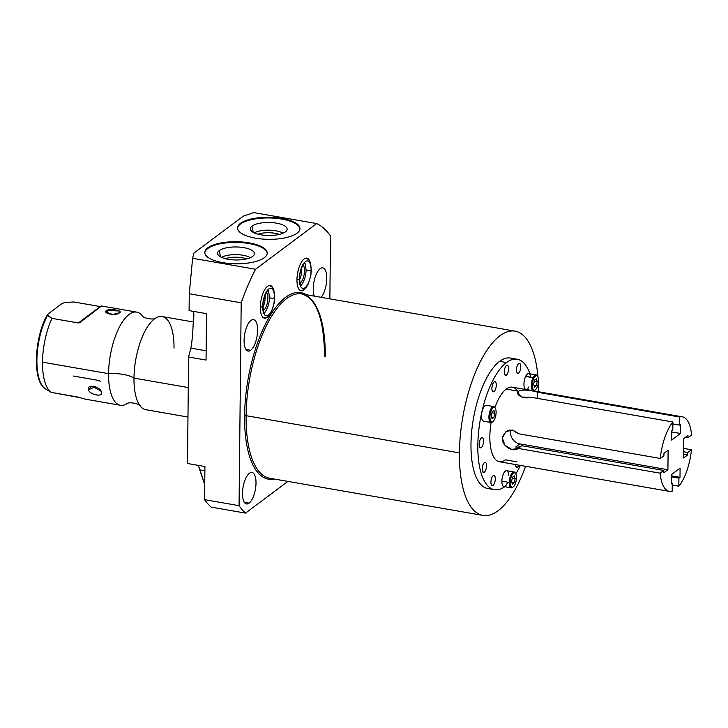 <?xml version="1.0" encoding="UTF-8"?>
<svg xmlns="http://www.w3.org/2000/svg" width="728" height="728" viewBox="0 0 728 728"><rect width="100%" height="100%" fill="white"/><g stroke="black" fill="none" stroke-linecap="round" stroke-linejoin="round"><path stroke-width="1.09" d="M193.184 323.723A24.816 9.746 99.9 0 0 193.684 311.411A24.816 9.746 -80.1 0 1 193.184 323.723C192.674 335.171 191.892 343.307 190.827 348.121L206.142 350.796L190.827 348.121C191.892 343.307 192.674 335.171 193.184 323.723M193.921 253.08L243.225 216.198L193.921 253.08L192.62 258.276L255.564 269.251L316.635 223.569L253.69 212.594L243.225 216.198L253.69 212.594L316.635 223.569L255.564 269.251A151.333 59.432 99.9 0 0 241.196 302.803L189.262 293.748L189.089 310.61L206.534 313.65L206.042 360.078L188.597 357.039L187.487 463.481L204.932 466.521L204.586 499.654L239.066 505.66L241.196 302.803L189.262 293.748L192.62 258.276L255.564 269.251A151.333 59.432 99.9 0 0 241.196 302.803L239.066 505.66A151.333 59.432 99.9 0 0 245.527 513.113L211.047 507.098A151.333 59.432 -80.1 0 1 204.586 499.654L239.066 505.66A151.333 59.432 99.9 0 0 245.527 513.113L211.047 507.098A151.333 59.432 -80.1 0 1 204.586 499.654L204.932 466.521L187.487 463.481L188.597 357.039L190.827 348.121L188.597 357.039L206.042 360.078L206.534 313.65L189.089 310.61L189.262 293.748L192.62 258.276L193.921 253.08M297.006 233.224A31.213 11.038 -179.4 0 1 255.528 238.165A31.213 11.038 -179.4 0 1 240.458 223.359A31.213 11.038 -179.4 0 1 281.936 218.409A31.213 11.038 -179.4 0 1 297.006 233.224A31.213 11.038 0.6 0 0 299.945 228.619A31.213 11.038 0.6 0 0 275.557 217.581A31.213 11.038 0.6 0 0 240.458 223.359A31.213 11.038 0.6 0 0 237.519 227.964A31.213 11.038 0.6 0 0 261.907 239.002A31.213 11.038 0.6 0 0 297.006 233.224M264.282 257.694A31.213 11.038 -179.4 0 1 222.804 262.644A31.213 11.038 -179.4 0 1 207.735 247.839A31.213 11.038 -179.4 0 1 249.213 242.888A31.213 11.038 -179.4 0 1 264.282 257.694A31.213 11.038 0.6 0 0 267.221 253.089A31.213 11.038 0.6 0 0 242.834 242.06A31.213 11.038 0.6 0 0 207.735 247.839A31.213 11.038 0.6 0 0 204.796 252.443A31.213 11.038 0.6 0 0 229.184 263.472A31.213 11.038 0.6 0 0 264.282 257.694M330.521 235.99L329.866 298.853L330.521 235.99A151.333 59.432 99.9 0 0 316.635 223.569A151.333 59.432 99.9 0 1 330.521 235.99M287.915 481.408L245.527 513.113L287.915 481.408M515.06 331.14L301.729 293.948A93.521 36.728 -80.1 0 0 246.091 415.679L244.581 415.861A94.658 37.174 99.9 0 0 274.229 479.015A94.658 37.174 -80.1 0 1 244.581 415.861L246.091 415.679A93.521 36.728 -80.1 0 0 269.606 478.214A93.521 36.728 -80.1 0 1 246.091 415.679L459.423 452.871A93.521 36.728 -80.1 0 1 496.005 339.148A93.521 36.728 -80.1 0 1 537.983 377.059A93.521 36.728 99.9 0 0 515.06 331.14A93.521 36.728 99.9 0 0 459.423 452.871L246.091 415.679A93.521 36.728 -80.1 0 1 301.729 293.948A93.521 36.728 -80.1 0 1 325.243 356.483M538.584 391.773A93.521 36.728 99.9 0 0 538.365 382.764A93.521 36.728 -80.1 0 1 538.584 391.773M244.581 415.861A94.658 37.174 -80.1 0 1 265.875 323.296A94.658 37.174 -80.1 0 1 306.351 294.758A94.658 37.174 99.9 0 0 265.875 323.296A94.658 37.174 99.9 0 0 244.581 415.861M249.413 473.264A15.961 6.27 -80.1 0 1 256.01 483.146A15.961 6.27 -80.1 0 1 249.103 503.13A15.961 6.27 -80.1 0 1 242.497 493.256A15.961 6.27 -80.1 0 1 249.413 473.264A15.961 6.27 99.9 0 0 242.661 490.226A15.961 6.27 99.9 0 0 246.519 503.931A15.961 6.27 99.9 0 0 249.103 503.13A15.961 6.27 99.9 0 0 255.846 486.177A15.961 6.27 99.9 0 0 251.997 472.472A15.961 6.27 99.9 0 0 249.413 473.264M251.014 320.402A15.961 6.27 -80.1 0 1 257.612 330.275A15.961 6.27 -80.1 0 1 250.705 350.268A15.961 6.27 -80.1 0 1 244.098 340.386A15.961 6.27 -80.1 0 1 251.014 320.402A15.961 6.27 99.9 0 0 244.262 337.355A15.961 6.27 99.9 0 0 248.111 351.06A15.961 6.27 99.9 0 0 250.705 350.268A15.961 6.27 99.9 0 0 257.448 333.306A15.961 6.27 99.9 0 0 253.599 319.601A15.961 6.27 99.9 0 0 251.014 320.402M320.174 268.668A15.961 6.27 -80.1 0 1 326.763 277.168A15.961 6.27 -80.1 0 1 321.121 297.333A15.961 6.27 99.9 0 0 326.717 280.116A15.961 6.27 99.9 0 0 322.759 267.877A15.961 6.27 99.9 0 0 320.174 268.668A15.961 6.27 99.9 0 0 314.123 281.054A15.961 6.27 99.9 0 0 314.332 296.141A15.961 6.27 -80.1 0 1 314.123 281.054A15.961 6.27 -80.1 0 1 320.174 268.668M267.513 286.359A16.571 6.507 -80.1 0 1 273.391 289.225A16.571 6.507 99.9 0 0 270.188 285.54A16.571 6.507 99.9 0 0 267.513 286.359A16.571 6.507 99.9 0 0 260.506 303.967A16.571 6.507 99.9 0 0 264.501 318.191A16.571 6.507 99.9 0 0 267.185 317.363A16.571 6.507 -80.1 0 1 260.333 307.107A16.571 6.507 -80.1 0 1 267.513 286.359M268.75 315.797A16.571 6.507 -80.1 0 1 267.185 317.363A16.571 6.507 99.9 0 0 268.75 315.797M304.14 258.968A16.571 6.507 -80.1 0 1 310.019 261.825A16.571 6.507 99.9 0 0 306.825 258.14A16.571 6.507 99.9 0 0 304.14 258.968A16.571 6.507 99.9 0 0 297.133 276.567A16.571 6.507 99.9 0 0 301.128 290.791A16.571 6.507 99.9 0 0 303.813 289.962A16.571 6.507 -80.1 0 1 296.96 279.707A16.571 6.507 -80.1 0 1 304.14 258.968M305.387 288.397A16.571 6.507 -80.1 0 1 303.813 289.962A16.571 6.507 99.9 0 0 305.387 288.397M459.423 452.871A93.521 36.728 99.9 0 0 482.937 515.406A93.521 36.728 99.9 0 0 525.589 466.311A93.521 36.728 -80.1 0 1 482.546 515.333A93.521 36.728 -80.1 0 1 459.423 452.871M244.353 502.302L249.103 503.13L244.353 502.302M245.955 349.44L250.705 350.268L245.955 349.44M198.262 465.356L199.972 469.924L204.887 470.779L199.972 469.924L204.741 484.73L198.262 465.356M263.691 310.301A9.682 3.804 99.9 0 0 267.595 301.51A9.682 3.804 99.9 0 0 266.521 292.365A9.682 3.804 99.9 0 1 267.595 301.51A9.682 3.804 99.9 0 1 263.691 310.301L263.691 310.301A9.682 3.804 99.9 0 1 263.354 310.519A9.682 3.804 99.9 0 0 263.691 310.301M265.01 295.368A9.682 3.804 -80.1 0 1 262.954 307.189A9.682 3.804 -80.1 0 0 265.01 295.368M300.318 282.901A9.682 3.804 99.9 0 0 304.222 274.11A9.682 3.804 99.9 0 0 303.148 264.965A9.682 3.804 99.9 0 1 304.222 274.11A9.682 3.804 99.9 0 1 300.318 282.901L300.318 282.901A9.682 3.804 99.9 0 1 299.981 283.119A9.682 3.804 99.9 0 0 300.318 282.901M301.638 267.968A9.682 3.804 -80.1 0 1 299.581 279.789A9.682 3.804 -80.1 0 0 301.638 267.968M253.217 232.378L252.034 226.089A18.428 6.516 0.6 0 0 250.359 229.329A18.428 6.516 0.6 0 0 265.42 235.381A18.428 6.516 0.6 0 0 285.412 231.904A18.428 6.516 -179.4 0 1 260.924 234.826A18.428 6.516 -179.4 0 1 252.034 226.089A18.428 6.516 -179.4 0 1 276.522 223.168A18.428 6.516 -179.4 0 1 285.412 231.904A18.428 6.516 0.6 0 0 287.087 229.711A18.428 6.516 0.6 0 0 273.473 222.75A18.428 6.516 0.6 0 0 252.034 226.089L253.217 232.378M240.449 224.069A31.213 11.038 0.6 0 0 237.537 228.319A31.213 11.038 -179.4 0 1 240.449 224.069L240.458 223.359L240.449 224.069A31.213 11.038 -179.4 0 1 275.057 218.245A31.213 11.038 -179.4 0 1 299.918 228.974A31.213 11.038 0.6 0 0 275.057 218.245A31.213 11.038 0.6 0 0 240.449 224.069M279.325 234.425A14.833 5.242 0.6 0 0 258.012 234.198A14.833 5.242 -179.4 0 1 279.325 234.425M283.101 233.206A16.808 5.942 0.6 0 0 254.263 232.905A16.808 5.942 -179.4 0 1 283.101 233.206M220.493 256.848L219.31 250.559A18.428 6.516 0.6 0 0 217.636 253.808A18.428 6.516 0.6 0 0 232.705 259.851A18.428 6.516 0.6 0 0 252.698 256.383A18.428 6.516 -179.4 0 1 228.201 259.305A18.428 6.516 -179.4 0 1 219.31 250.559A18.428 6.516 -179.4 0 1 243.798 247.638A18.428 6.516 -179.4 0 1 252.698 256.383A18.428 6.516 0.6 0 0 254.363 254.19A18.428 6.516 0.6 0 0 240.75 247.22A18.428 6.516 0.6 0 0 219.31 250.559L220.493 256.848M207.726 248.548A31.213 11.038 0.6 0 0 204.814 252.789A31.213 11.038 -179.4 0 1 207.726 248.548L207.735 247.839L207.726 248.548A31.213 11.038 -179.4 0 1 242.333 242.724A31.213 11.038 -179.4 0 1 267.203 253.444A31.213 11.038 0.6 0 0 242.333 242.724A31.213 11.038 0.6 0 0 207.726 248.548M246.601 258.904A14.833 5.242 0.6 0 0 225.289 258.677A14.833 5.242 -179.4 0 1 246.601 258.904M250.377 257.685A16.808 5.942 0.6 0 0 221.54 257.375A16.808 5.942 -179.4 0 1 250.377 257.685M187.97 417.053L145.873 409.718A47.293 18.573 -80.1 0 1 133.988 378.096L188.279 387.56L133.988 378.096A23.605 8.345 0.6 0 0 108.581 373.664A47.293 18.573 99.9 0 0 126.654 403.913C127.864 401.447 140.222 403.603 140.522 406.333A47.293 18.573 -80.1 0 1 133.988 378.096A47.293 18.573 -80.1 0 1 162.117 316.534L193.411 321.994M85.631 399.208L77.578 396.988L51.188 392.392A47.293 18.573 -80.1 0 1 42.515 362.153L108.581 373.664A47.293 18.573 99.9 0 0 120.466 405.287L85.349 399.162M88.425 389.835C89.79 394.958 103.968 397.433 101.456 392.11C100.473 386.222 86.295 383.747 88.425 389.835C90.254 395.113 103.567 397.433 101.456 392.11L100.155 389.917L101.456 392.11L100.892 390.909L91.773 386.14L88.425 389.835L95.359 386.668L88.425 389.835M61.935 303.631L48.13 313.95L61.935 303.631L64.847 302.493L73.874 301.974L100.264 306.57L73.874 301.974L64.847 302.493L61.935 303.631M155.938 317.909C154.727 320.375 142.369 318.218 142.069 315.488A47.293 18.573 99.9 0 0 120.712 324.661A47.293 18.573 99.9 0 0 108.581 373.664A23.605 8.345 -179.4 0 1 133.988 378.096A47.293 18.573 -80.1 0 1 155.938 317.909A47.293 18.573 -80.1 0 1 174.01 348.157M101.592 305.988L136.709 312.112A47.293 18.573 99.9 0 0 108.581 373.664L42.515 362.153A47.293 18.573 -80.1 0 1 51.961 318.364L78.351 322.959L80.253 322.267L101.574 305.988M101.629 306.015C100.992 305.906 93.867 311.32 80.253 322.267L78.351 322.959L100.264 306.57L101.283 306.534L100.264 306.57L78.351 322.959L51.961 318.364L47.475 315.479L48.13 313.95L47.475 315.479A44.572 17.508 99.9 0 0 36.937 358.595A44.572 17.508 99.9 0 0 45.527 388.916A44.572 17.508 99.9 0 0 46.701 389.507M119.174 310.947L106.452 310.528L109.364 314.068L106.452 310.528C102.22 313.513 116.189 316.161 119.474 312.794C123.714 310.729 109.719 308.153 106.452 310.528L106.552 312.767L112.931 314.432L119.592 312.703M100.491 381.809L99.49 380.598L73.1 376.003M47.375 314.733C34.289 336.9 32.059 381.818 45.527 388.916L51.188 392.392L79.47 397.534M47.329 314.824L51.961 318.364A47.293 18.573 99.9 0 0 42.515 362.153A47.293 18.573 99.9 0 0 51.188 392.392L49.686 391.482M45.527 388.916A44.572 17.508 -80.1 0 1 36.937 358.595A44.572 17.508 -80.1 0 1 47.475 315.479M495.122 408.035A8.063 3.167 99.9 0 0 494.103 406.752A8.063 3.167 -80.1 0 1 494.913 407.607A37.829 14.86 -80.1 0 1 506.224 389.08L518.736 391.264C521.903 388.688 534.616 391.027 537.646 392.265L537.582 398.398L537.646 392.265L679.561 416.998L679.47 425.07L680.543 424.269L680.443 433.469L671.644 440.058L671.735 430.858L672.809 430.057L672.9 421.985A37.829 14.86 99.9 0 0 660.278 458.458L663.936 455.728L663.954 453.353L668.122 450.241L667.922 469.706L663.754 472.818L663.781 470.443L660.123 473.173A37.829 14.86 99.9 0 0 672.172 491.209L672.253 483.137L671.18 483.938L671.28 474.738L680.089 468.15L679.988 477.35L678.915 478.15L678.833 486.222A37.829 14.86 99.9 0 0 691.445 449.749L687.796 452.488L687.769 454.854L683.61 457.967L683.81 438.502L687.969 435.389L687.951 437.765L691.6 435.035A37.829 14.86 99.9 0 0 679.561 416.998L679.47 425.07L680.543 424.269L680.443 433.469L671.726 431.95L680.443 433.469L671.644 440.058L671.735 430.858L672.809 430.057L672.9 421.985A37.829 14.86 99.9 0 0 660.278 458.458L518.372 433.715C511.402 427.937 506.106 429.083 502.493 437.173C500.573 445.39 512.903 452.898 518.218 448.439L660.123 473.173A37.829 14.86 99.9 0 0 669.369 491.373A37.829 14.86 99.9 0 0 672.172 491.209L672.253 483.137L671.198 482.946L672.253 483.137L671.18 483.938L671.28 474.738L680.089 468.15L679.988 477.35L678.915 478.15L678.833 486.222A37.829 14.86 99.9 0 0 691.445 449.749L683.71 448.403L691.445 449.749L687.796 452.488L683.674 451.769L687.796 452.488L687.769 454.854L683.647 454.136L687.769 454.854L683.61 457.967L683.81 438.502L687.969 435.389L687.951 437.765L691.6 435.035A37.829 14.86 99.9 0 0 682.364 416.835A37.829 14.86 99.9 0 0 679.561 416.998L537.646 392.265C534.616 391.027 521.903 388.688 518.736 391.264L506.224 389.08A37.829 14.86 -80.1 0 1 512.348 387.196L682.364 416.835M669.369 491.373L499.353 461.734A37.829 14.86 -80.1 0 1 491.118 422.513A37.829 14.86 -80.1 0 0 505.487 459.85L517.035 461.871M672.235 485.075L678.833 486.222L672.235 485.075M494.485 489.689L487.633 488.497A66.203 25.999 -80.1 0 1 471.653 431.677A66.203 25.999 -80.1 0 1 499.645 361.343L506.506 362.544A66.203 25.999 99.9 0 0 477.841 444.954A66.203 25.999 99.9 0 0 504.786 486.695A66.203 25.999 99.9 0 1 494.485 489.689A66.203 25.999 99.9 0 1 478.505 432.878A66.203 25.999 99.9 0 1 506.506 362.544L499.645 361.343A66.203 25.999 -80.1 0 1 510.374 358.049L517.226 359.241A66.203 25.999 99.9 0 0 506.506 362.544A66.203 25.999 99.9 0 1 529.929 373.801A66.203 25.999 99.9 0 0 517.226 359.241M515.815 473.919A66.203 25.999 99.9 0 0 520.374 465.401A66.203 25.999 99.9 0 1 515.815 473.919M528.983 386.777A8.063 3.167 -80.1 0 1 524.36 387.505A8.063 3.167 -80.1 0 1 525.716 376.276L533.114 377.568A8.063 3.167 99.9 0 0 531.349 385.849A8.063 3.167 99.9 0 0 533.369 390.763A66.203 25.999 99.9 0 1 533.369 390.863A66.203 25.999 99.9 0 0 533.36 390.754A8.063 3.167 99.9 0 0 535.18 389.899M483.956 421.203A8.063 3.167 -80.1 0 1 483.155 421.066L490.554 422.358A8.063 3.167 -80.1 0 1 489.416 412.994A8.063 3.167 -80.1 0 1 494.103 406.752L494.621 407.598A7.298 2.866 99.9 0 0 490.372 413.258A7.298 2.866 99.9 0 0 491.409 421.74A7.298 2.866 99.9 0 0 495.659 416.088A7.298 2.866 99.9 0 0 494.621 407.598A7.298 2.866 99.9 0 0 490.372 413.258A7.298 2.866 99.9 0 0 491.409 421.74A7.298 2.866 99.9 0 0 493.084 421.385A7.298 2.866 99.9 0 0 495.841 415.16A7.298 2.866 99.9 0 0 495.359 408.381L494.913 407.607A37.829 14.86 -80.1 0 1 506.224 389.08A37.829 14.86 -80.1 0 1 517.481 391.045M518.846 465.137A5.142 2.02 -80.1 0 1 517.562 467.003A5.142 2.02 -80.1 0 1 515.451 464.546A5.142 2.02 99.9 0 0 516.725 467.267A5.142 2.02 99.9 0 0 517.562 467.003A5.142 2.02 99.9 0 0 518.846 465.137M518.645 363.609A5.142 2.02 -80.1 0 1 520.766 366.794A5.142 2.02 -80.1 0 1 518.545 373.227A5.142 2.02 -80.1 0 1 516.416 370.042A5.142 2.02 -80.1 0 1 518.645 363.609A5.142 2.02 99.9 0 0 516.471 369.069A5.142 2.02 99.9 0 0 517.708 373.491A5.142 2.02 99.9 0 0 518.545 373.227A5.142 2.02 99.9 0 0 520.72 367.767A5.142 2.02 99.9 0 0 519.474 363.354A5.142 2.02 99.9 0 0 518.645 363.609M506.47 365.511A5.142 2.02 -80.1 0 1 508.599 368.696A5.142 2.02 -80.1 0 1 506.37 375.138A5.142 2.02 -80.1 0 1 504.24 371.953A5.142 2.02 -80.1 0 1 506.47 365.511A5.142 2.02 99.9 0 0 504.295 370.98A5.142 2.02 99.9 0 0 505.541 375.393A5.142 2.02 99.9 0 0 506.37 375.138A5.142 2.02 99.9 0 0 508.544 369.669A5.142 2.02 99.9 0 0 507.307 365.256A5.142 2.02 99.9 0 0 506.47 365.511M494.148 381.927A5.142 2.02 -80.1 0 1 496.278 385.112A5.142 2.02 -80.1 0 1 494.048 391.555A5.142 2.02 -80.1 0 1 491.919 388.37A5.142 2.02 -80.1 0 1 494.148 381.927A5.142 2.02 99.9 0 0 491.973 387.396A5.142 2.02 99.9 0 0 493.211 391.81A5.142 2.02 99.9 0 0 494.048 391.555A5.142 2.02 99.9 0 0 496.223 386.086A5.142 2.02 99.9 0 0 494.985 381.672A5.142 2.02 99.9 0 0 494.148 381.927M481.408 437.974A5.142 2.02 -80.1 0 1 483.538 441.159A5.142 2.02 -80.1 0 1 481.308 447.602A5.142 2.02 -80.1 0 1 479.179 444.417A5.142 2.02 -80.1 0 1 481.408 437.974A5.142 2.02 99.9 0 0 479.233 443.443A5.142 2.02 99.9 0 0 480.48 447.856A5.142 2.02 99.9 0 0 481.308 447.602A5.142 2.02 99.9 0 0 483.483 442.133A5.142 2.02 99.9 0 0 482.245 437.719A5.142 2.02 99.9 0 0 481.408 437.974M484.411 462.589A5.142 2.02 -80.1 0 1 486.531 465.774A5.142 2.02 -80.1 0 1 484.311 472.217A5.142 2.02 -80.1 0 1 482.182 469.032A5.142 2.02 -80.1 0 1 484.411 462.589A5.142 2.02 99.9 0 0 482.236 468.059A5.142 2.02 99.9 0 0 483.474 472.472A5.142 2.02 99.9 0 0 484.311 472.217A5.142 2.02 99.9 0 0 486.486 466.748A5.142 2.02 99.9 0 0 485.239 462.335A5.142 2.02 99.9 0 0 484.411 462.589M493.165 475.703A5.142 2.02 -80.1 0 1 495.295 478.887A5.142 2.02 -80.1 0 1 493.065 485.33A5.142 2.02 -80.1 0 1 490.936 482.145A5.142 2.02 -80.1 0 1 493.165 475.703A5.142 2.02 99.9 0 0 490.99 481.172A5.142 2.02 99.9 0 0 492.237 485.585A5.142 2.02 99.9 0 0 493.065 485.33A5.142 2.02 99.9 0 0 495.24 479.861A5.142 2.02 99.9 0 0 494.003 475.448A5.142 2.02 99.9 0 0 493.165 475.703M507.434 482.691A8.063 3.167 -80.1 0 1 503.785 486.522A8.063 3.167 -80.1 0 1 501.874 481.153A8.063 3.167 -80.1 0 1 505.278 471.143A8.063 3.167 -80.1 0 1 508.699 475.648M495.359 408.381A7.298 2.866 99.9 0 0 494.621 407.598L494.103 406.752A8.063 3.167 99.9 0 0 493.711 406.615A8.063 3.167 99.9 0 0 489.307 413.495A8.063 3.167 99.9 0 0 490.554 422.358A8.063 3.167 99.9 0 0 490.945 422.495L483.538 421.203A8.063 3.167 -80.1 0 1 483.155 421.066A8.063 3.167 -80.1 0 1 482.009 411.702A8.063 3.167 -80.1 0 1 486.695 405.46M533.369 390.763L525.971 389.471A8.063 3.167 -80.1 0 1 523.942 384.557A8.063 3.167 -80.1 0 1 525.716 376.276A8.063 3.167 -80.1 0 1 530.667 377.14M518.736 391.264C514.696 394.085 522.895 399.781 530.994 397.242L672.9 421.985L530.994 397.242L521.867 397.079L517.763 393.02L518.736 391.264M513.695 359.232A66.203 25.999 99.9 0 0 499.645 361.343A66.203 25.999 99.9 0 0 471.307 436.008A66.203 25.999 99.9 0 0 491.154 488.506M685.394 437.319L687.951 437.765L685.394 437.319M667.922 469.706L668.122 450.241L663.954 453.353L663.936 455.728L660.278 458.458L518.372 433.715L512.421 430.057L505.905 431.668L502.375 438.074L504.914 445.272L511.675 449.413L518.218 448.439L521.876 445.709A10.401 8.836 53.2 0 1 515.679 447.001L519.847 443.889L667.922 469.706L663.754 472.818L663.781 470.443L660.123 473.173L518.218 448.439L521.876 445.709L663.781 470.443L521.876 445.709A10.401 8.836 53.2 0 1 515.679 447.001L519.847 443.889A10.401 8.836 53.2 0 1 510.901 429.948A10.401 8.836 -126.8 0 0 519.847 443.889L667.922 469.706M671.261 476.822L678.915 478.15L671.261 476.822M671.271 475.83L679.988 477.35L671.271 475.83M679.47 425.07L672.872 423.924L679.47 425.07M296.96 279.607A2.648 0.937 0.6 0 0 299.317 279.088A13.923 5.469 99.9 0 0 305.068 287.706A13.923 5.469 99.9 0 0 311.102 270.27A2.648 0.937 0.6 0 0 311.347 269.888A2.648 0.937 -179.4 0 1 311.102 270.27A13.923 5.469 -80.1 0 1 305.068 287.706A13.923 5.469 -80.1 0 1 299.317 279.088A2.648 0.937 0.6 0 0 299.563 278.697A2.648 0.937 -179.4 0 1 299.317 279.088A2.648 0.937 -179.4 0 1 296.96 279.607M306.306 269.442A2.648 0.937 0.6 0 0 306.051 269.824A2.648 0.937 0.6 0 0 308.126 270.761A2.648 0.937 0.6 0 0 311.102 270.27A13.923 5.469 99.9 0 0 305.341 261.661A13.923 5.469 99.9 0 0 299.317 279.088A13.923 5.469 -80.1 0 1 305.341 261.661A13.923 5.469 -80.1 0 1 311.102 270.27A2.648 0.937 -179.4 0 1 308.126 270.761A2.648 0.937 -179.4 0 1 306.051 269.824C306.297 278.06 301.246 286.432 300.737 285.367L301.001 285.412C300.737 286.614 300.264 284.375 299.563 278.697C299.326 270.461 304.377 262.089 304.886 263.154L304.613 263.108C304.877 261.907 305.36 264.146 306.051 269.824M260.333 307.007A2.648 0.937 0.6 0 0 262.69 306.488A13.923 5.469 99.9 0 0 268.441 315.097A13.923 5.469 99.9 0 0 274.474 297.67A2.648 0.937 0.6 0 0 274.72 297.279A2.648 0.937 -179.4 0 1 274.474 297.67A13.923 5.469 -80.1 0 1 268.441 315.097A13.923 5.469 -80.1 0 1 262.69 306.488A2.648 0.937 0.6 0 0 262.935 306.097A2.648 0.937 -179.4 0 1 262.69 306.488A2.648 0.937 -179.4 0 1 260.333 307.007M269.669 296.833A2.648 0.937 0.6 0 0 269.424 297.224A2.648 0.937 0.6 0 0 271.489 298.161A2.648 0.937 0.6 0 0 274.474 297.67A13.923 5.469 99.9 0 0 268.714 289.052A13.923 5.469 99.9 0 0 262.69 306.488A13.923 5.469 -80.1 0 1 268.714 289.052A13.923 5.469 -80.1 0 1 274.474 297.67A2.648 0.937 -179.4 0 1 271.489 298.161A2.648 0.937 -179.4 0 1 269.424 297.224C269.669 305.46 264.619 313.832 264.109 312.767L264.373 312.812C264.109 314.014 263.636 311.775 262.935 306.097C262.69 297.861 267.749 289.489 268.25 290.554L267.986 290.508C268.25 289.307 268.732 291.546 269.424 297.224M516.034 466.739L517.562 467.003L516.034 466.739M517.007 372.964L518.545 373.227L517.007 372.964M504.841 374.875L506.37 375.138L504.841 374.875M492.519 391.282L494.048 391.555L492.519 391.282M479.779 447.329L481.308 447.602L479.779 447.329M482.773 471.944L484.311 472.217L482.773 471.944M491.536 485.057L493.065 485.33L491.536 485.057M516.471 477.705A7.298 2.866 99.9 0 0 513.449 473.191A7.298 2.866 99.9 0 0 510.283 482.327A7.298 2.866 99.9 0 0 513.304 486.85A7.298 2.866 99.9 0 0 516.471 477.705A7.298 2.866 99.9 0 0 515.715 473.728A7.298 2.866 99.9 0 0 512.33 474.474A7.298 2.866 99.9 0 0 510.283 482.327A7.298 2.866 99.9 0 0 513.449 486.732A7.298 2.866 99.9 0 0 516.471 477.705M511.566 481.372L512.503 477.231L514.323 475.875L515.187 478.66L514.25 482.81L512.43 484.165L511.566 481.372L512.503 477.231L514.323 475.875L515.187 478.66L514.25 482.81L512.43 484.165L511.566 481.372M513.449 486.732L512.767 487.305A8.063 3.167 -80.1 0 1 509.281 482.446A8.063 3.167 99.9 0 0 511.311 487.833L503.903 486.55A8.063 3.167 -80.1 0 1 501.874 481.153L509.281 482.446A8.063 3.167 -80.1 0 1 511.538 473.782A8.063 3.167 -80.1 0 1 515.278 472.954A8.063 3.167 -80.1 0 1 515.488 473.382A8.063 3.167 99.9 0 0 514.077 471.962A8.063 3.167 99.9 0 0 509.281 482.446L501.874 481.153A8.063 3.167 -80.1 0 1 506.67 470.67L514.077 471.962M511.311 487.833A8.063 3.167 99.9 0 0 513.122 486.977M509.281 482.446L510.283 482.327L509.281 482.446M511.884 482.4L514.25 482.81L511.884 482.4M512.294 478.16L515.187 478.66L512.294 478.16M493.957 410.528L494.831 413.313L493.884 417.463L492.073 418.818L491.2 416.025L492.146 411.884L493.957 410.528L494.831 413.313L491.937 412.812L494.831 413.313L493.884 417.463L492.073 418.818L491.2 416.025L492.146 411.884L493.957 410.528M490.945 422.495A8.063 3.167 99.9 0 0 492.756 421.63M493.084 421.385L492.41 421.967A8.063 3.167 -80.1 0 1 490.554 422.358L491.409 421.74L490.554 422.358L483.155 421.066A8.063 3.167 -80.1 0 1 481.9 412.212A8.063 3.167 -80.1 0 1 486.313 405.323L493.711 406.615M491.518 417.053L493.884 417.463L491.518 417.053M535.508 389.653L534.834 390.235A8.063 3.167 -80.1 0 1 531.458 387.387A8.063 3.167 -80.1 0 1 533.114 377.568L533.961 378.178A7.298 2.866 99.9 0 0 532.732 388.352A7.298 2.866 99.9 0 0 536.927 387.696A7.298 2.866 99.9 0 0 538.156 377.523A7.298 2.866 99.9 0 0 533.961 378.178L525.716 376.276A8.063 3.167 -80.1 0 1 528.737 373.591L536.136 374.884A8.063 3.167 99.9 0 0 533.114 377.568A8.063 3.167 -80.1 0 1 537.337 375.876L537.783 376.649A7.298 2.866 99.9 0 0 533.961 378.178A7.298 2.866 99.9 0 0 532.45 387.078A7.298 2.866 99.9 0 0 535.508 389.653A7.298 2.866 99.9 0 0 536.927 387.696A7.298 2.866 99.9 0 0 537.783 376.649M536.309 385.731L534.498 387.087L533.624 384.293L534.57 380.153L536.381 378.797L537.255 381.581L536.309 385.731L534.498 387.087L533.624 384.293L534.57 380.153L536.381 378.797L537.255 381.581L536.309 385.731L533.952 385.321L536.309 385.731M537.546 376.303A8.063 3.167 99.9 0 0 536.136 374.884M534.361 381.081L537.255 381.581L534.361 381.081M269.606 478.214L482.937 515.406M301.729 293.948C316.371 298.025 323.987 318.746 324.588 356.11M300.646 290.654L303.531 289.881L306.361 287.241L308.344 283.82L310.811 275.612L311.347 269.888L310.528 263.218L308.763 259.796L306.324 258.103M264.018 318.054L266.903 317.281L269.733 314.632L271.708 311.22L274.183 303.003L274.72 297.279L273.901 290.618L272.136 287.187L269.688 285.503M515.715 473.728L515.278 472.954"/></g></svg>
